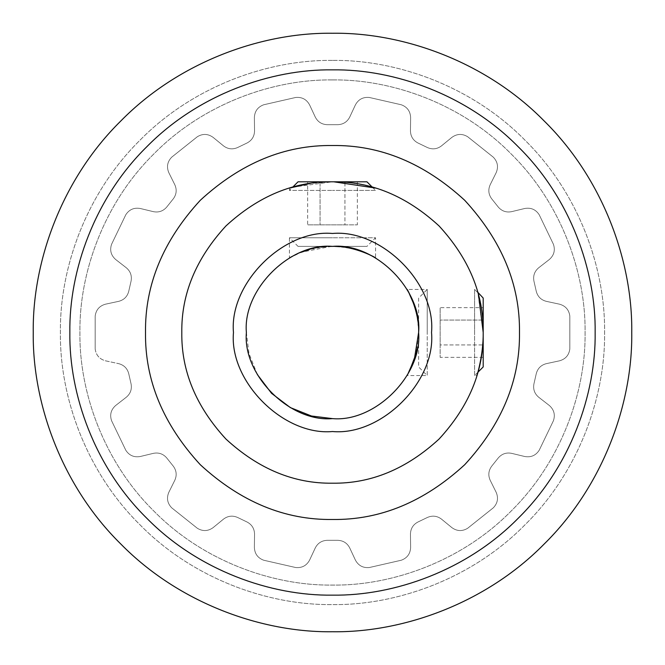 <?xml version="1.0" encoding="UTF-8"?>
<svg xmlns="http://www.w3.org/2000/svg" width="665" height="665" viewBox="0 0 665 665"><rect width="100%" height="100%" fill="white"/><g stroke="black" fill="none" stroke-linecap="round" stroke-linejoin="round"><path stroke-width="0.5" stroke-dasharray="3.33 2.49" d="M290.422 257.363L289.441 257.92L289.441 237.771L332.5 237.771L289.441 237.771L298.053 246.382L366.947 246.382L375.559 237.771L332.5 237.771L375.559 237.771L375.559 257.92L373.406 256.723M372.55 256.266L371.527 255.734M368.984 254.496L367.462 253.806M365.792 253.082L363.855 252.293M362.167 251.653L359.973 250.888M358.177 250.298L356.34 249.749M350.921 248.378L348.352 247.854M346.149 247.471L343.664 247.114M341.519 246.856L339.674 246.682M334.911 246.416L334.104 246.399M333.98 246.399L332.5 246.382C375.11 242.534 422.466 289.89 418.618 332.5L418.327 325.501M257.338 374.536L248.976 353.472L246.382 332.5C242.534 375.11 289.89 422.466 332.5 418.618C375.11 422.466 422.466 375.11 418.618 332.5C422.466 289.89 375.11 242.534 332.5 246.382C289.89 242.534 242.534 289.89 246.382 332.5M418.202 324.096L417.861 321.129M417.47 318.51L417.005 315.917M416.573 313.847L415.899 311.045M415.733 310.414L415.293 308.818M414.943 307.637L414.42 305.958M414.245 305.41L413.805 304.121M408.884 292.733L407.08 289.441L427.229 289.441L427.229 332.5L427.229 289.441L418.618 298.053L418.618 366.947L427.229 375.559L427.229 332.5L427.229 375.559L407.08 375.559L408.451 373.09M407.628 374.594L407.08 375.559M408.792 372.433L409.316 371.419M415.716 354.669L416.548 351.27M416.83 349.931L418.618 332.5M372.292 187.148L375.559 190.406L332.5 190.406L375.559 190.406L375.442 188.045M333.772 181.803L332.5 181.803C355.077 181.512 376.506 188.303 375.559 188.079C376.506 188.303 355.077 181.512 332.5 181.803L310.081 183.474M332.5 181.803C370.962 181.279 406.481 195.992 439.058 225.942C469.008 258.519 483.721 294.038 483.197 332.5C483.721 370.962 469.008 406.481 439.058 439.058C406.481 469.008 370.962 483.721 332.5 483.197C294.038 483.721 258.519 469.008 225.942 439.058C195.992 406.481 181.279 370.962 181.803 332.5C181.279 294.038 195.992 258.519 225.942 225.942C258.519 195.992 294.038 181.279 332.5 181.803L292.708 187.148L289.441 190.406L332.5 190.406L289.441 190.406L289.591 188.037M332.5 246.382L331.079 246.399M328.876 246.457L326.465 246.599M321.311 247.114L318.851 247.471M317.587 247.688L314.005 248.394M312.874 248.652L309.416 249.533M300.937 252.376L296.357 254.338M289.441 257.92L301.503 252.16L331.228 246.391M483.197 332.5C483.488 355.068 476.697 376.506 476.921 375.559C476.697 376.506 483.488 355.068 483.197 332.5L477.852 292.708L474.594 289.441L474.594 332.5L474.594 289.441L476.921 289.441L477.703 292.159M477.852 372.292L474.594 375.559L476.963 375.409M478.642 295.717L476.921 289.441M519.481 332.5C520.121 380.222 501.867 424.295 464.71 464.71C424.295 501.867 380.222 520.121 332.5 519.481C284.778 520.121 240.705 501.867 200.29 464.71C163.133 424.295 144.879 380.222 145.519 332.5C144.879 284.778 163.133 240.705 200.29 200.29C240.705 163.133 284.778 144.879 332.5 145.519C380.222 144.879 424.295 163.133 464.71 200.29C501.867 240.705 520.121 284.778 519.481 332.5C520.121 284.778 501.867 240.705 464.71 200.29C424.295 163.133 380.222 144.879 332.5 145.519C284.778 144.879 240.705 163.133 200.29 200.29C163.133 240.705 144.879 284.778 145.519 332.5C144.879 380.222 163.133 424.295 200.29 464.71C240.705 501.867 284.778 520.121 332.5 519.481C380.222 520.121 424.295 501.867 464.71 464.71C501.867 424.295 520.121 380.222 519.481 332.5C520.121 380.222 501.867 424.295 464.71 464.71C424.295 501.867 380.222 520.121 332.5 519.481C284.778 520.121 240.705 501.867 200.29 464.71C163.133 424.295 144.879 380.222 145.519 332.5C144.879 284.778 163.133 240.705 200.29 200.29C240.705 163.133 284.778 144.879 332.5 145.519C380.222 144.879 424.295 163.133 464.71 200.29C501.867 240.705 520.121 284.778 519.481 332.5M332.5 33.25C402.674 32.286 485.608 61.38 544.103 120.897C603.62 179.392 632.714 262.326 631.75 332.5C632.714 402.674 603.62 485.608 544.103 544.103C485.608 603.62 402.674 632.714 332.5 631.75C262.326 632.714 179.392 603.62 120.897 544.103C61.38 485.608 32.286 402.674 33.25 332.5C32.286 262.326 61.38 179.392 120.897 120.897C179.392 61.38 262.326 32.286 332.5 33.25C402.674 32.286 485.608 61.38 544.103 120.897C603.62 179.392 632.714 262.326 631.75 332.5C632.714 402.674 603.62 485.608 544.103 544.103C485.608 603.62 402.674 632.714 332.5 631.75C262.326 632.714 179.392 603.62 120.897 544.103C61.38 485.608 32.286 402.674 33.25 332.5C32.286 262.326 61.38 179.392 120.897 120.897C179.392 61.38 262.326 32.286 332.5 33.25C262.326 32.286 179.392 61.38 120.897 120.897C61.38 179.392 32.286 262.326 33.25 332.5C32.286 402.674 61.38 485.608 120.897 544.103C179.392 603.62 262.326 632.714 332.5 631.75C402.674 632.714 485.608 603.62 544.103 544.103C603.62 485.608 632.714 402.674 631.75 332.5C632.714 262.326 603.62 179.392 544.103 120.897C485.608 61.38 402.674 32.286 332.5 33.25M95.17 348.901C96.001 355.135 99.442 359.117 105.502 360.821L118.678 363.655L105.502 360.821C99.442 359.117 96.001 355.135 95.17 348.901L95.17 316.099C96.001 309.865 99.442 305.883 105.502 304.179L118.678 301.345C123.923 299.965 127.273 296.665 128.711 291.436L131.072 281.079C132.044 275.742 130.465 271.312 126.333 267.796L115.693 259.525C110.98 255.36 109.6 250.281 111.562 244.304L125.793 214.753C129.243 209.492 134.072 207.405 140.273 208.494L153.374 211.653C158.694 212.692 163.141 211.162 166.707 207.081L173.332 198.777C176.524 194.388 177.023 189.716 174.82 184.754L168.827 172.684C166.383 166.882 167.347 161.711 171.711 157.173L197.347 136.724C202.742 133.482 208.004 133.698 213.116 137.372L223.54 145.901C227.887 149.143 232.559 149.7 237.546 147.564L247.114 142.958C251.894 140.39 254.371 136.392 254.545 130.972L254.379 117.497C254.695 111.213 257.804 106.965 263.706 104.771L295.676 97.472C301.943 96.891 306.59 99.368 309.599 104.895L315.293 117.106C317.803 121.911 321.769 124.438 327.188 124.679L337.812 124.679C343.231 124.438 347.197 121.911 349.707 117.106L355.401 104.895C358.41 99.368 363.057 96.891 369.324 97.472L401.294 104.771C407.196 106.965 410.305 111.213 410.621 117.497L410.455 130.972C410.629 136.392 413.106 140.39 417.886 142.958L427.454 147.564C432.441 149.7 437.113 149.143 441.46 145.901L451.884 137.372C456.996 133.698 462.258 133.482 467.653 136.724L493.289 157.173C497.653 161.711 498.617 166.882 496.173 172.684L490.18 184.754C487.977 189.716 488.476 194.388 491.668 198.777L498.293 207.081C501.859 211.162 506.306 212.692 511.626 211.653L524.727 208.494C530.928 207.405 535.757 209.492 539.207 214.753L553.438 244.304C555.4 250.281 554.02 255.36 549.307 259.525L538.667 267.796C534.535 271.312 532.956 275.742 533.929 281.079L536.289 291.436C537.727 296.665 541.077 299.965 546.322 301.345L559.498 304.179C565.558 305.883 568.999 309.865 569.83 316.099L569.83 348.901C568.999 355.135 565.558 359.117 559.498 360.821L546.322 363.655C541.077 365.035 537.727 368.335 536.289 373.564L533.929 383.921C532.956 389.258 534.535 393.688 538.667 397.204L549.307 405.475C554.02 409.64 555.4 414.719 553.438 420.696L539.207 450.247C535.757 455.508 530.928 457.595 524.727 456.506L511.626 453.347C506.306 452.308 501.859 453.838 498.293 457.919L491.668 466.223C488.476 470.612 487.977 475.284 490.18 480.246L496.173 492.316C498.617 498.118 497.653 503.289 493.289 507.827L467.653 528.276C462.258 531.518 456.996 531.302 451.884 527.628L441.46 519.099C437.113 515.857 432.441 515.3 427.454 517.437L417.886 522.042C413.106 524.61 410.629 528.609 410.455 534.028L410.621 547.503C410.305 553.787 407.196 558.035 401.294 560.229L369.324 567.528C363.057 568.11 358.41 565.632 355.401 560.105L349.707 547.894C347.197 543.089 343.231 540.562 337.812 540.321L327.188 540.321C321.769 540.562 317.803 543.089 315.293 547.894L309.599 560.105C306.59 565.632 301.943 568.11 295.676 567.528L263.706 560.229C257.804 558.035 254.695 553.787 254.379 547.503L254.545 534.028C254.371 528.609 251.894 524.61 247.114 522.042L237.546 517.437C232.559 515.3 227.887 515.857 223.54 519.099L213.116 527.628C208.004 531.302 202.742 531.518 197.347 528.276L171.711 507.827C167.347 503.289 166.383 498.118 168.827 492.316L174.82 480.246C177.023 475.284 176.524 470.612 173.332 466.223L166.707 457.919C163.141 453.838 158.694 452.308 153.374 453.347L140.273 456.506C134.072 457.595 129.243 455.508 125.793 450.247L111.562 420.696C109.6 414.719 110.98 409.64 115.693 405.475L126.333 397.204C130.465 393.688 132.044 389.258 131.072 383.921L128.711 373.564C127.273 368.335 123.923 365.035 118.678 363.655C123.923 365.035 127.273 368.335 128.711 373.564L131.072 383.921C132.044 389.258 130.465 393.688 126.333 397.204L115.693 405.475C110.98 409.64 109.6 414.719 111.562 420.696L125.793 450.247C129.243 455.508 134.072 457.595 140.273 456.506L153.374 453.347C158.694 452.308 163.141 453.838 166.707 457.919L173.332 466.223C176.524 470.612 177.023 475.284 174.82 480.246L168.827 492.316C166.383 498.118 167.347 503.289 171.711 507.827L197.347 528.276C202.742 531.518 208.004 531.302 213.116 527.628L223.54 519.099C227.887 515.857 232.559 515.3 237.546 517.437L247.114 522.042C251.894 524.61 254.371 528.609 254.545 534.028L254.379 547.503C254.695 553.787 257.804 558.035 263.706 560.229L295.676 567.528C301.943 568.11 306.59 565.632 309.599 560.105L315.293 547.894C317.803 543.089 321.769 540.562 327.188 540.321L337.812 540.321C343.231 540.562 347.197 543.089 349.707 547.894L355.401 560.105C358.41 565.632 363.057 568.11 369.324 567.528L401.294 560.229C407.196 558.035 410.305 553.787 410.621 547.503L410.455 534.028C410.629 528.609 413.106 524.61 417.886 522.042L427.454 517.437C432.441 515.3 437.113 515.857 441.46 519.099L451.884 527.628C456.996 531.302 462.258 531.518 467.653 528.276L493.289 507.827C497.653 503.289 498.617 498.118 496.173 492.316L490.18 480.246C487.977 475.284 488.476 470.612 491.668 466.223L498.293 457.919C501.859 453.838 506.306 452.308 511.626 453.347L524.727 456.506C530.928 457.595 535.757 455.508 539.207 450.247L553.438 420.696C555.4 414.719 554.02 409.64 549.307 405.475L538.667 397.204C534.535 393.688 532.956 389.258 533.929 383.921L536.289 373.564C537.727 368.335 541.077 365.035 546.322 363.655L559.498 360.821C565.558 359.117 568.999 355.135 569.83 348.901L569.83 316.099C568.999 309.865 565.558 305.883 559.498 304.179L546.322 301.345C541.077 299.965 537.727 296.665 536.289 291.436L533.929 281.079C532.956 275.742 534.535 271.312 538.667 267.796L549.307 259.525C554.02 255.36 555.4 250.281 553.438 244.304L539.207 214.753C535.757 209.492 530.928 207.405 524.727 208.494L511.626 211.653C506.306 212.692 501.859 211.162 498.293 207.081L491.668 198.777C488.476 194.388 487.977 189.716 490.18 184.754L496.173 172.684C498.617 166.882 497.653 161.711 493.289 157.173L467.653 136.724C462.258 133.482 456.996 133.698 451.884 137.372L441.46 145.901C437.113 149.143 432.441 149.7 427.454 147.564L417.886 142.958C413.106 140.39 410.629 136.392 410.455 130.972L410.621 117.497C410.305 111.213 407.196 106.965 401.294 104.771L369.324 97.472C363.057 96.891 358.41 99.368 355.401 104.895L349.707 117.106C347.197 121.911 343.231 124.438 337.812 124.679L327.188 124.679C321.769 124.438 317.803 121.911 315.293 117.106L309.599 104.895C306.59 99.368 301.943 96.891 295.676 97.472L263.706 104.771C257.804 106.965 254.695 111.213 254.379 117.497L254.545 130.972C254.371 136.392 251.894 140.39 247.114 142.958L237.546 147.564C232.559 149.7 227.887 149.143 223.54 145.901L213.116 137.372C208.004 133.698 202.742 133.482 197.347 136.724L171.711 157.173C167.347 161.711 166.383 166.882 168.827 172.684L174.82 184.754C177.023 189.716 176.524 194.388 173.332 198.777L166.707 207.081C163.141 211.162 158.694 212.692 153.374 211.653L140.273 208.494C134.072 207.405 129.243 209.492 125.793 214.753L111.562 244.304C109.6 250.281 110.98 255.36 115.693 259.525L126.333 267.796C130.465 271.312 132.044 275.742 131.072 281.079L128.711 291.436C127.273 296.665 123.923 299.965 118.678 301.345L105.502 304.179C99.442 305.883 96.001 309.865 95.17 316.099L95.17 348.901M332.5 69.85C394.087 69.002 466.888 94.538 518.226 146.774C570.462 198.112 595.998 270.913 595.15 332.5C595.998 394.087 570.462 466.888 518.226 518.226C466.888 570.462 394.087 595.998 332.5 595.15C270.913 595.998 198.112 570.462 146.774 518.226C94.538 466.888 69.002 394.087 69.85 332.5C69.002 270.913 94.538 198.112 146.774 146.774C198.112 94.538 270.913 69.002 332.5 69.85M431.535 332.5C435.957 283.506 381.494 229.043 332.5 233.465C283.506 229.043 229.043 283.506 233.465 332.5C229.043 381.494 283.506 435.957 332.5 431.535C381.494 435.957 435.957 381.494 431.535 332.5M474.594 375.559L474.594 332.5L474.594 375.559M483.197 298.053L483.197 366.947M418.618 298.053L418.618 366.947M483.197 344.927L483.197 320.073L483.197 357.363L483.197 344.927L440.147 344.927L440.147 307.637L440.147 357.363L440.147 344.927L483.197 344.927M483.197 307.637L483.197 320.073L483.197 307.637L440.147 307.637M483.197 320.073L440.147 320.073L483.197 320.073M483.197 357.363L440.147 357.363M298.053 181.803L366.947 181.803M344.927 181.803L320.073 181.803L357.363 181.803L344.927 181.803L344.927 224.853L307.637 224.853L357.363 224.853L344.927 224.853L344.927 181.803M307.637 181.803L320.073 181.803L307.637 181.803L307.637 224.853M320.073 181.803L320.073 224.853L320.073 181.803M357.363 181.803L357.363 224.853M298.053 246.382L366.947 246.382M332.5 60.407C268.693 59.534 193.282 85.984 140.099 140.099C85.984 193.282 59.534 268.693 60.407 332.5C59.534 396.307 85.984 471.718 140.099 524.901C193.282 579.015 268.693 605.466 332.5 604.593C396.307 605.466 471.718 579.015 524.901 524.901C579.015 471.718 605.466 396.307 604.593 332.5C605.466 268.693 579.015 193.282 524.901 140.099C471.718 85.984 396.307 59.534 332.5 60.407C268.693 59.534 193.282 85.984 140.099 140.099C85.984 193.282 59.534 268.693 60.407 332.5C59.534 396.307 85.984 471.718 140.099 524.901C193.282 579.015 268.693 605.466 332.5 604.593C396.307 605.466 471.718 579.015 524.901 524.901C579.015 471.718 605.466 396.307 604.593 332.5C605.466 268.693 579.015 193.282 524.901 140.099C471.718 85.984 396.307 59.534 332.5 60.407M332.5 79.916C273.273 79.102 203.266 103.657 153.898 153.898C103.657 203.266 79.102 273.273 79.916 332.5C79.102 391.727 103.657 461.734 153.898 511.102C203.266 561.343 273.273 585.898 332.5 585.084C391.727 585.898 461.734 561.343 511.102 511.102C561.343 461.734 585.898 391.727 585.084 332.5C585.898 273.273 561.343 203.266 511.102 153.898C461.734 103.657 391.727 79.102 332.5 79.916C273.273 79.102 203.266 103.657 153.898 153.898C103.657 203.266 79.102 273.273 79.916 332.5C79.102 391.727 103.657 461.734 153.898 511.102C203.266 561.343 273.273 585.898 332.5 585.084C391.727 585.898 461.734 561.343 511.102 511.102C561.343 461.734 585.898 391.727 585.084 332.5C585.898 273.273 561.343 203.266 511.102 153.898C461.734 103.657 391.727 79.102 332.5 79.916"/><path stroke-width="1" d="M332.5 181.803C294.038 181.279 258.519 195.992 225.942 225.942C195.992 258.519 181.279 294.038 181.803 332.5C181.279 370.962 195.992 406.481 225.942 439.058C258.519 469.008 294.038 483.721 332.5 483.197C370.962 483.721 406.481 469.008 439.058 439.058C469.008 406.481 483.721 370.962 483.197 332.5C483.721 294.038 469.008 258.519 439.058 225.942C406.481 195.992 370.962 181.279 332.5 181.803M332.5 233.465C381.494 229.043 435.957 283.506 431.535 332.5C435.957 381.494 381.494 435.957 332.5 431.535C283.506 435.957 229.043 381.494 233.465 332.5C229.043 283.506 283.506 229.043 332.5 233.465M331.228 246.391L332.5 246.382C354.32 245.51 377.246 258.419 375.559 257.92C377.246 258.419 354.32 245.51 332.5 246.382C375.11 242.534 422.466 289.89 418.618 332.5C422.466 375.11 375.11 422.466 332.5 418.618L311.461 416.007L290.347 407.595L271.561 393.339L257.338 374.536M373.406 256.723L372.55 256.266M371.527 255.734L368.984 254.496M367.462 253.806L365.792 253.082M363.855 252.293L362.167 251.653M359.973 250.888L358.177 250.298M356.34 249.749L350.921 248.378M348.352 247.854L346.149 247.471M343.664 247.114L341.519 246.856M339.674 246.682L336.299 246.466M336.116 246.457L334.911 246.416M418.327 325.501L418.202 324.096M417.861 321.129L417.47 318.51M417.005 315.917L416.573 313.847M415.899 311.045L415.733 310.414M415.293 308.818L414.943 307.637M414.42 305.958L414.245 305.41M413.805 304.121L408.884 292.733M418.618 332.5C419.49 310.688 406.581 287.754 407.08 289.441C406.581 287.754 419.49 310.688 418.618 332.5L414.37 359.208L407.628 374.594M408.485 373.015L408.792 372.433M409.316 371.419L415.716 354.669M416.548 351.27L416.83 349.931M375.442 188.045L333.772 181.803M289.591 188.037L292.708 187.148L298.053 181.803L366.947 181.803L372.292 187.148M310.081 183.474L289.441 188.079M330.829 246.399L328.876 246.457M326.465 246.599L323.514 246.856M323.331 246.873L321.311 247.114M318.851 247.471L317.587 247.688M314.005 248.394L312.874 248.652M309.416 249.533L300.937 252.376M296.357 254.338L293.473 255.734M293.448 255.751L292.791 256.091M292.276 256.358L290.422 257.363M483.197 332.5C483.488 355.068 476.697 376.506 476.921 375.559C476.697 376.506 483.488 355.068 483.197 332.5L478.642 295.717M477.703 292.159L483.197 298.053L483.197 366.947L477.852 372.292M519.481 332.5C520.121 380.222 501.867 424.295 464.71 464.71C424.295 501.867 380.222 520.121 332.5 519.481C284.778 520.121 240.705 501.867 200.29 464.71C163.133 424.295 144.879 380.222 145.519 332.5C144.879 284.778 163.133 240.705 200.29 200.29C240.705 163.133 284.778 144.879 332.5 145.519C380.222 144.879 424.295 163.133 464.71 200.29C501.867 240.705 520.121 284.778 519.481 332.5M332.5 69.85C270.913 69.002 198.112 94.538 146.774 146.774C94.538 198.112 69.002 270.913 69.85 332.5C69.002 394.087 94.538 466.888 146.774 518.226C198.112 570.462 270.913 595.998 332.5 595.15C394.087 595.998 466.888 570.462 518.226 518.226C570.462 466.888 595.998 394.087 595.15 332.5C595.998 270.913 570.462 198.112 518.226 146.774C466.888 94.538 394.087 69.002 332.5 69.85M332.5 33.25C262.326 32.286 179.392 61.38 120.897 120.897C61.38 179.392 32.286 262.326 33.25 332.5C32.286 402.674 61.38 485.608 120.897 544.103C179.392 603.62 262.326 632.714 332.5 631.75C402.674 632.714 485.608 603.62 544.103 544.103C603.62 485.608 632.714 402.674 631.75 332.5C632.714 262.326 603.62 179.392 544.103 120.897C485.608 61.38 402.674 32.286 332.5 33.25M332.5 246.382C289.89 242.534 242.534 289.89 246.382 332.5C242.534 375.11 289.89 422.466 332.5 418.618"/></g></svg>
